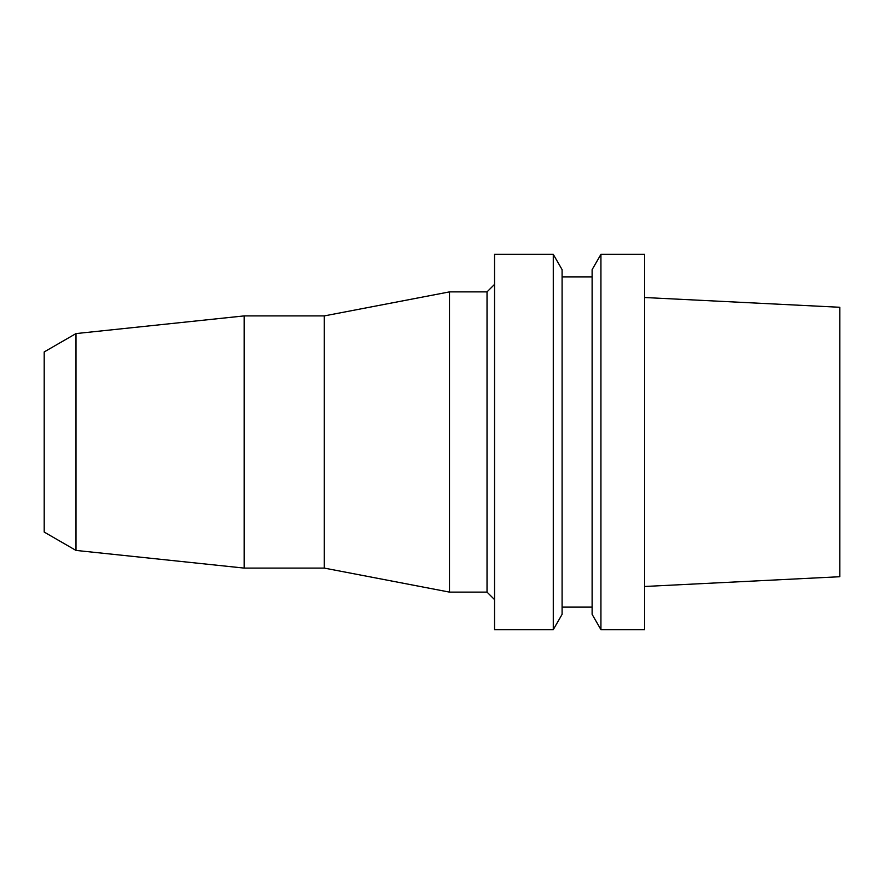 <?xml version="1.0" encoding="UTF-8"?>
<svg xmlns="http://www.w3.org/2000/svg" width="884" height="884" viewBox="0 0 884 884"><rect width="100%" height="100%" fill="white"/><g stroke="black" fill="none" stroke-linecap="round" stroke-linejoin="round"><path stroke-width="1.33" d="M644.657 586.479L839.8 576.722L839.8 307.278L644.657 297.521M600.932 629.64L644.657 629.64L644.657 254.36L600.932 254.36L600.932 629.64L592.114 614.358L592.114 269.642L600.932 254.36M592.114 276.88L562.091 276.88M592.114 607.12L562.091 607.12M553.274 629.64L562.091 614.358L562.091 269.642L553.274 254.36L494.543 254.36L494.543 629.64L553.274 629.64L553.274 254.36M494.543 284.383L487.029 291.886L449.503 291.886L449.503 592.114L324.284 568.092L324.284 315.908L244.15 315.908L244.15 568.092L75.991 550.423L44.2 532.069L44.2 351.931L75.991 333.577L75.991 550.423M494.543 599.617L487.029 592.114L487.029 291.886M487.029 592.114L449.503 592.114M449.503 291.886L324.284 315.908M324.284 568.092L244.15 568.092M244.15 315.908L75.991 333.577"/></g></svg>

